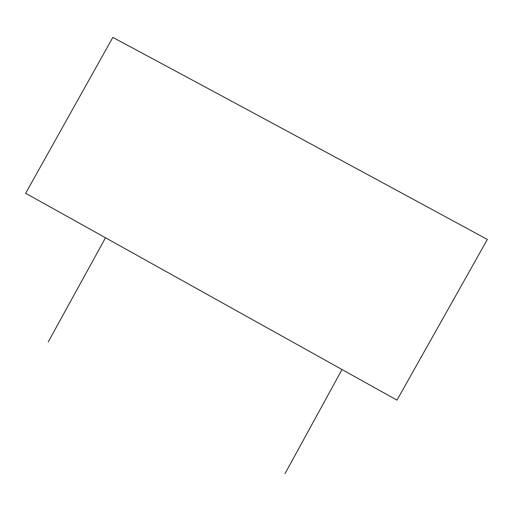 <?xml version="1.0" encoding="UTF-8"?>
<svg xmlns="http://www.w3.org/2000/svg" width="513" height="513" viewBox="0 0 513 513"><rect width="100%" height="100%" fill="white"/><g stroke="black" fill="none" stroke-linecap="round" stroke-linejoin="round"><path stroke-width="0.77" d="M112.834 37.391L25.65 193.286L396.979 400.146L487.35 239.462C358.529 169.553 233.691 102.196 112.834 37.391M342.049 369.482L284.997 473.666M105.537 237.699L48.254 341.915"/></g></svg>
